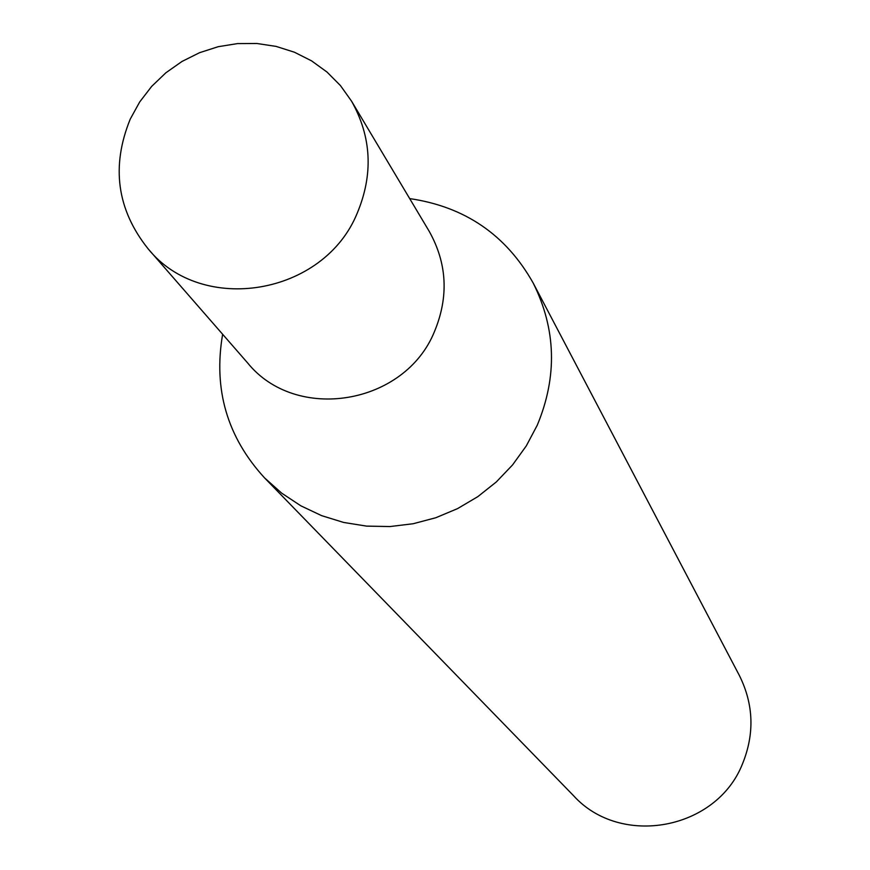 <?xml version="1.0" encoding="UTF-8"?>
<svg xmlns="http://www.w3.org/2000/svg" width="870" height="870" viewBox="0 0 870 870"><rect width="100%" height="100%" fill="white"/><g stroke="black" fill="none" stroke-linecap="round" stroke-linejoin="round"><path stroke-width="1.3" d="M148.03 248.711L247.569 362.866C296.007 423.005 404.789 405.039 434.467 331.579C448.909 296.746 447.137 263.284 429.127 231.181L351.523 101.116L340.453 85.586L327.011 72.058L311.547 60.846L294.43 52.222L276.084 46.393L256.954 43.5L237.499 43.598L218.218 46.697L199.545 52.7L181.96 61.476L165.865 72.797L151.663 86.391L139.7 101.942L130.261 119.07C110.979 166.387 116.906 209.605 148.03 248.711C201.96 315.734 323.792 295.365 357.211 213.204C373.48 174.25 371.577 136.884 351.523 101.116M222.633 334.276C213.193 389.281 227.19 437.175 264.61 477.945L281.684 493.149L300.803 505.796L321.606 515.638L343.683 522.457L366.607 526.122L389.912 526.557L413.141 523.74L435.837 517.726L457.544 508.624L477.826 496.639L496.281 481.98L512.55 464.95L526.296 445.897L537.269 425.18C557.485 376.569 556.137 329.208 533.223 283.109C506.09 234.867 464.906 206.701 409.694 198.599M264.61 477.945L573.537 795.68C620.593 847.717 716.347 829.98 742.404 764.077C754.736 733.899 753.714 704.352 739.337 675.424L533.223 283.109"/></g></svg>
